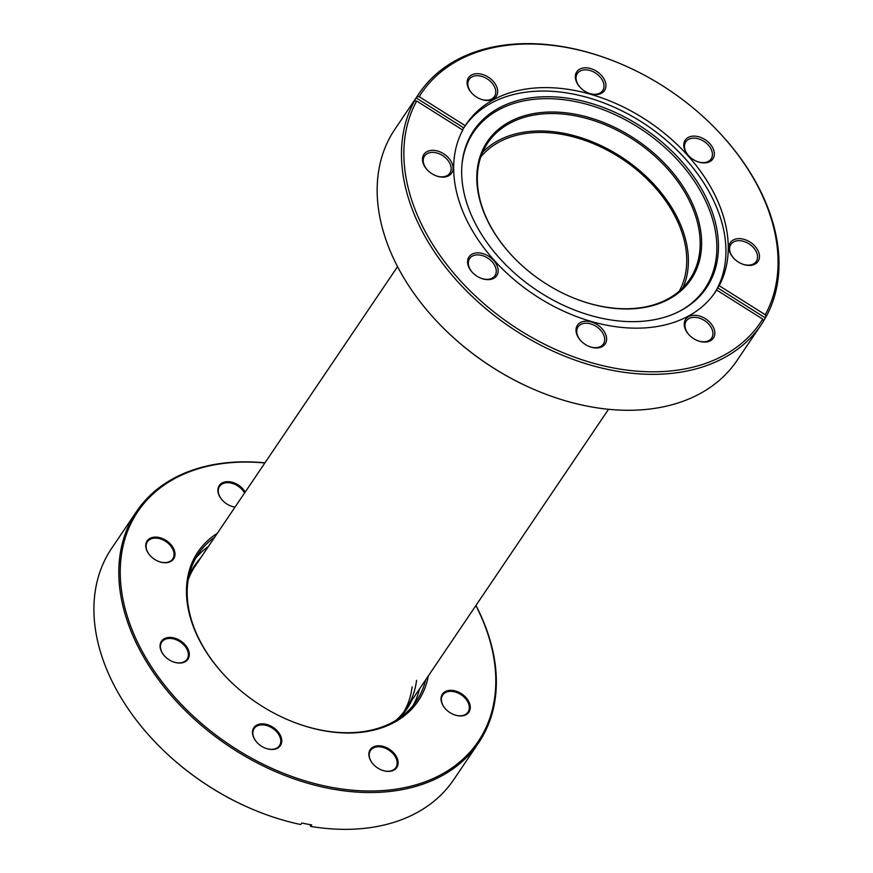 <?xml version="1.0" encoding="UTF-8"?>
<svg xmlns="http://www.w3.org/2000/svg" width="873" height="873" viewBox="0 0 873 873"><rect width="100%" height="100%" fill="white"/><g stroke="black" fill="none" stroke-linecap="round" stroke-linejoin="round"><path stroke-width="1.31" d="M679.325 291.091A120.07 82.946 34.1 0 0 680.089 227.362A120.07 82.946 34.1 0 0 585.379 140.575A120.07 82.946 34.1 0 0 480.816 156.922M428.337 675.909A132.98 91.872 -145.9 0 1 367.926 731.345A132.98 91.872 -145.9 0 1 291.309 721.207A132.98 91.872 -145.9 0 1 226.391 677.339A132.98 91.872 -145.9 0 1 217.333 533.294M214.649 537.255A131.528 90.868 34.1 0 0 198.455 553.755A131.528 90.868 34.1 0 0 226.543 677.492M291.102 721.131A131.528 90.868 34.1 0 0 366.682 731.061A131.528 90.868 34.1 0 0 416.399 701.052A131.528 90.868 34.1 0 0 425.664 679.871M195.563 558.469A131.528 90.868 -145.9 0 1 208.461 546.411M263.209 747.19A16.009 11.065 -145.9 0 1 257.295 742.781A16.009 11.065 -145.9 0 1 254.294 727.122A16.009 11.065 -145.9 0 1 271.023 726.14A16.009 11.065 -145.9 0 1 281.455 743.272A16.009 11.065 -145.9 0 1 265.108 748.063A16.009 11.065 -145.9 0 1 263.209 747.19M264.999 748.019A15.277 10.552 34.1 0 0 279.48 745.662A15.277 10.552 34.1 0 0 270.554 727.056A15.277 10.552 34.1 0 0 254.163 728.551A15.277 10.552 34.1 0 0 257.371 742.868M161.952 652.502A16.009 11.065 -145.9 0 1 167.485 637.617A16.009 11.065 -145.9 0 1 187.433 647.973A16.009 11.065 -145.9 0 1 186.8 660.545A16.009 11.065 -145.9 0 1 172.679 661.636A16.009 11.065 -145.9 0 1 164.866 656.354A16.009 11.065 -145.9 0 1 161.952 652.502M172.581 661.592A15.277 10.552 34.1 0 0 187.062 659.224A15.277 10.552 34.1 0 0 186.56 648.508A15.277 10.552 34.1 0 0 173.858 638.981A15.277 10.552 34.1 0 0 161.745 642.113A15.277 10.552 34.1 0 0 162.247 652.829A15.277 10.552 34.1 0 0 164.942 656.431M146.26 542.602A16.009 11.065 -145.9 0 1 164.277 539.394A16.009 11.065 -145.9 0 1 174.48 557.236A16.009 11.065 -145.9 0 1 158.362 561.317A16.009 11.065 -145.9 0 1 150.549 556.036A16.009 11.065 -145.9 0 1 146.26 542.602M158.253 561.274A15.277 10.552 34.1 0 0 172.734 558.906A15.277 10.552 34.1 0 0 173.541 557.345A15.277 10.552 34.1 0 0 164.91 540.922A15.277 10.552 34.1 0 0 147.417 541.795A15.277 10.552 34.1 0 0 146.609 543.366A15.277 10.552 34.1 0 0 150.625 556.112M235.023 507.126A16.009 11.065 -145.9 0 1 230.516 505.882A16.009 11.065 -145.9 0 1 222.702 500.6A16.009 11.065 -145.9 0 1 225.321 481.863A16.009 11.065 -145.9 0 1 245.193 492.077M244.549 493.027A15.277 10.552 34.1 0 0 225.354 482.867A15.277 10.552 34.1 0 0 219.581 486.359A15.277 10.552 34.1 0 0 222.779 500.676M469.761 710.469A16.009 11.065 -145.9 0 1 453.644 714.54A16.009 11.065 -145.9 0 1 445.83 709.258A16.009 11.065 -145.9 0 1 441.552 695.825A16.009 11.065 -145.9 0 1 459.558 692.616A16.009 11.065 -145.9 0 1 469.761 710.469M453.545 714.496A15.277 10.552 34.1 0 0 468.015 712.139A15.277 10.552 34.1 0 0 468.823 710.567A15.277 10.552 34.1 0 0 460.202 694.155A15.277 10.552 34.1 0 0 442.698 695.028A15.277 10.552 34.1 0 0 441.891 696.589A15.277 10.552 34.1 0 0 445.907 709.345M390.7 771.197A16.009 11.065 -145.9 0 1 381.479 769.986A16.009 11.065 -145.9 0 1 373.666 764.704A16.009 11.065 -145.9 0 1 376.285 745.968A16.009 11.065 -145.9 0 1 396.233 756.324A16.009 11.065 -145.9 0 1 390.7 771.197M381.381 769.942A15.277 10.552 34.1 0 0 390.078 771.066A15.277 10.552 34.1 0 0 395.862 767.574A15.277 10.552 34.1 0 0 392.686 753.29A15.277 10.552 34.1 0 0 376.318 746.972A15.277 10.552 34.1 0 0 370.534 750.464A15.277 10.552 34.1 0 0 373.742 764.781M264.846 462.985A205.384 141.895 34.1 0 0 215.489 464.654A205.384 141.895 34.1 0 0 144.591 655.59A205.384 141.895 34.1 0 0 400.543 788.406A205.384 141.895 34.1 0 0 475.861 605.6M475.949 605.458A206.475 142.648 -145.9 0 1 478.633 742.803A206.475 142.648 -145.9 0 1 400.587 789.923A206.475 142.648 -145.9 0 1 179.402 704.555A206.475 142.648 -145.9 0 1 136.504 511.567A206.475 142.648 -145.9 0 1 214.551 464.447A206.475 142.648 -145.9 0 1 264.945 462.843M309.893 824.581L310.69 826.415A206.475 142.648 34.1 0 0 375.696 826.753A206.475 142.648 34.1 0 0 453.742 779.633L478.633 742.803M256.586 810.962A205.384 141.895 -145.9 0 1 256.433 810.897A205.384 141.895 -145.9 0 1 156.18 743.13A205.384 141.895 -145.9 0 1 156.06 743.01M136.504 511.567L111.613 548.397A206.475 142.648 34.1 0 0 155.951 742.901A206.475 142.648 34.1 0 0 256.738 811.017A206.475 142.648 34.1 0 0 300.781 824.549L301.818 823.032A206.475 142.648 -145.9 0 0 311.716 824.898L310.69 826.415M419.476 689.026A131.528 90.868 -145.9 0 1 413.104 705.493M230.417 505.838A15.277 10.552 34.1 0 0 235.077 507.038M411.718 700.495A128.069 88.479 -145.9 0 1 398.83 718.501M395.971 720.334A127.338 87.977 34.1 0 0 406.152 708.734A127.338 87.977 34.1 0 0 416.541 680.373M403.839 711.932A127.338 87.977 34.1 0 0 412.121 686.909M397.542 266.658L195.148 566.119A127.338 87.977 34.1 0 0 188.175 579.901M188.819 576.562A128.069 88.479 -145.9 0 1 200.714 557.88M668.893 299.166A122.973 84.965 -145.9 0 1 573.747 298.053A122.973 84.965 -145.9 0 1 513.717 257.48A122.973 84.965 -145.9 0 1 509.505 121.838A122.973 84.965 -145.9 0 1 668.532 167.66A122.973 84.965 -145.9 0 1 668.893 299.166M573.594 297.988A121.882 84.212 34.1 0 0 667.736 299.035A121.882 84.212 34.1 0 0 689.735 279.404A121.882 84.212 34.1 0 0 652.6 154.183A121.882 84.212 34.1 0 0 509.767 123.279A121.882 84.212 34.1 0 0 487.767 142.899A121.882 84.212 34.1 0 0 513.826 257.6M683.057 287.588A121.882 84.212 34.1 0 0 634.977 166.776A121.882 84.212 34.1 0 0 497.992 140.706A121.882 84.212 34.1 0 0 482.671 152.153M755.014 264.093A16.74 11.567 -145.9 0 1 742.061 263.952A16.74 11.567 -145.9 0 1 733.887 258.43A16.74 11.567 -145.9 0 1 733.32 239.966A16.74 11.567 -145.9 0 1 754.959 246.197A16.74 11.567 -145.9 0 1 755.014 264.093M741.854 263.864A15.277 10.552 34.1 0 0 753.475 263.919A15.277 10.552 34.1 0 0 756.236 261.464A15.277 10.552 34.1 0 0 751.577 245.76A15.277 10.552 34.1 0 0 733.669 241.886A15.277 10.552 34.1 0 0 730.919 244.342A15.277 10.552 34.1 0 0 734.051 258.583M710.382 340.754A16.74 11.567 -145.9 0 1 697.44 340.601A16.74 11.567 -145.9 0 1 689.266 335.079A16.74 11.567 -145.9 0 1 688.688 316.615A16.74 11.567 -145.9 0 1 710.338 322.857A16.74 11.567 -145.9 0 1 710.382 340.754M697.221 340.514A15.277 10.552 34.1 0 0 708.854 340.579A15.277 10.552 34.1 0 0 711.604 338.113A15.277 10.552 34.1 0 0 706.955 322.41A15.277 10.552 34.1 0 0 689.048 318.536A15.277 10.552 34.1 0 0 686.287 321.002A15.277 10.552 34.1 0 0 689.419 335.243M602.152 346.646A16.74 11.567 -145.9 0 1 589.21 346.494A16.74 11.567 -145.9 0 1 581.036 340.972A16.74 11.567 -145.9 0 1 580.458 322.508A16.74 11.567 -145.9 0 1 602.108 328.75A16.74 11.567 -145.9 0 1 602.152 346.646M589.002 346.406A15.277 10.552 34.1 0 0 600.624 346.461A15.277 10.552 34.1 0 0 603.385 344.006A15.277 10.552 34.1 0 0 598.725 328.303A15.277 10.552 34.1 0 0 580.818 324.429A15.277 10.552 34.1 0 0 578.057 326.895A15.277 10.552 34.1 0 0 581.189 341.125M493.725 278.323A16.74 11.567 -145.9 0 1 480.772 278.171A16.74 11.567 -145.9 0 1 472.609 272.649A16.74 11.567 -145.9 0 1 472.031 254.185A16.74 11.567 -145.9 0 1 493.671 260.416A16.74 11.567 -145.9 0 1 493.725 278.323M480.565 278.083A15.277 10.552 34.1 0 0 492.186 278.138A15.277 10.552 34.1 0 0 494.947 275.682A15.277 10.552 34.1 0 0 490.299 259.979A15.277 10.552 34.1 0 0 472.391 256.105A15.277 10.552 34.1 0 0 469.63 258.561A15.277 10.552 34.1 0 0 472.762 272.802M448.613 175.8A16.74 11.567 -145.9 0 1 435.66 175.648A16.74 11.567 -145.9 0 1 427.486 170.126A16.74 11.567 -145.9 0 1 426.919 151.673A16.74 11.567 -145.9 0 1 448.558 157.904A16.74 11.567 -145.9 0 1 448.613 175.8M435.452 175.571A15.277 10.552 34.1 0 0 447.074 175.626A15.277 10.552 34.1 0 0 449.835 173.16A15.277 10.552 34.1 0 0 445.175 157.467A15.277 10.552 34.1 0 0 427.268 153.593A15.277 10.552 34.1 0 0 424.518 156.049A15.277 10.552 34.1 0 0 427.65 170.29M493.234 99.151A16.74 11.567 -145.9 0 1 480.292 98.998A16.74 11.567 -145.9 0 1 472.118 93.476A16.74 11.567 -145.9 0 1 471.54 75.013A16.74 11.567 -145.9 0 1 493.19 81.254A16.74 11.567 -145.9 0 1 493.234 99.151M480.085 98.911A15.277 10.552 34.1 0 0 491.706 98.976A15.277 10.552 34.1 0 0 494.456 96.51A15.277 10.552 34.1 0 0 489.808 80.807A15.277 10.552 34.1 0 0 471.9 76.933A15.277 10.552 34.1 0 0 469.139 79.399A15.277 10.552 34.1 0 0 472.271 93.64M601.464 93.258A16.74 11.567 -145.9 0 1 588.511 93.105A16.74 11.567 -145.9 0 1 580.349 87.584A16.74 11.567 -145.9 0 1 579.77 69.131A16.74 11.567 -145.9 0 1 601.421 75.362A16.74 11.567 -145.9 0 1 601.464 93.258M588.304 93.018A15.277 10.552 34.1 0 0 599.937 93.084A15.277 10.552 34.1 0 0 602.686 90.617A15.277 10.552 34.1 0 0 598.038 74.925A15.277 10.552 34.1 0 0 580.13 71.051A15.277 10.552 34.1 0 0 577.369 73.507A15.277 10.552 34.1 0 0 580.501 87.747M709.891 161.581A16.74 11.567 -145.9 0 1 696.949 161.429A16.74 11.567 -145.9 0 1 688.775 155.907A16.74 11.567 -145.9 0 1 688.208 137.454A16.74 11.567 -145.9 0 1 709.847 143.685A16.74 11.567 -145.9 0 1 709.891 161.581M696.741 161.352A15.277 10.552 34.1 0 0 708.363 161.407A15.277 10.552 34.1 0 0 711.124 158.941A15.277 10.552 34.1 0 0 706.464 143.248A15.277 10.552 34.1 0 0 688.557 139.374A15.277 10.552 34.1 0 0 685.796 141.83A15.277 10.552 34.1 0 0 688.928 156.071M716.58 129.695L716.962 130.088A206.475 142.648 -145.9 0 1 766.058 316.79L765.25 314.738A204.653 141.393 34.1 0 0 716.58 129.695A204.653 141.393 34.1 0 0 616.676 62.179A204.653 141.393 34.1 0 0 458.336 60.324A204.653 141.393 34.1 0 0 419.204 96.685L416.934 96.805A206.475 142.648 -145.9 0 1 419.16 93.356L394.858 129.313A206.475 142.648 34.1 0 0 439.195 323.818A206.475 142.648 34.1 0 0 539.983 391.933A206.475 142.648 34.1 0 0 699.72 393.799A206.475 142.648 34.1 0 0 736.987 360.549L761.3 324.592A206.475 142.648 -145.9 0 1 724.033 357.843A206.475 142.648 -145.9 0 1 487.079 309.719A206.475 142.648 -145.9 0 1 414.402 101.148L413.66 102.239A206.475 142.648 -145.9 0 1 416.192 97.896L463.814 127.895A150.167 103.756 34.1 0 0 462.57 129.946M681.093 310.45A140.444 97.023 -145.9 0 1 680.274 310.886A140.444 97.023 -145.9 0 1 535.749 289.585A140.444 97.023 -145.9 0 1 462.09 163.426A140.444 97.023 -145.9 0 1 499.072 107.936A140.444 97.023 -145.9 0 1 680.678 160.272A140.444 97.023 -145.9 0 1 681.093 310.45M462.013 164.211A139.647 96.477 -145.9 0 1 498.701 109.812A139.647 96.477 -145.9 0 1 679.281 161.854A139.647 96.477 -145.9 0 1 679.685 311.181A139.647 96.477 -145.9 0 1 679.576 311.246M465.407 125.526A150.167 103.756 -145.9 0 1 491.335 103.036A150.167 103.756 -145.9 0 1 666.186 140.16A150.167 103.756 -145.9 0 1 714.201 293.677M419.16 93.356A206.475 142.648 -145.9 0 1 456.426 60.106A206.475 142.648 -145.9 0 1 616.163 61.972L616.676 62.179M463.814 127.895L465.287 125.723A150.167 103.756 -145.9 0 1 466.542 123.791A150.167 103.756 -145.9 0 1 493.649 99.609A150.167 103.756 -145.9 0 1 665.608 134.289A150.167 103.756 -145.9 0 1 719.177 285.7L717.704 287.883A150.167 103.756 34.1 0 1 715.173 292.226L716.646 290.043A150.167 103.756 -145.9 0 1 715.38 291.975A150.167 103.756 -145.9 0 1 688.284 316.157A150.167 103.756 -145.9 0 1 516.325 281.477A150.167 103.756 -145.9 0 1 462.755 130.066L416.672 101.028A204.653 141.393 34.1 0 0 519.741 330.223A204.653 141.393 34.1 0 0 762.718 319.082L716.646 290.043M762.718 319.082L763.526 321.144A206.475 142.648 -145.9 0 1 761.3 324.592M766.058 316.79L765.315 317.881A206.475 142.648 -145.9 0 1 763.493 321.068M416.934 96.805L416.192 97.896M414.402 101.148L416.672 101.028M765.25 314.738L719.177 285.7M419.204 96.685L465.287 125.723M539.983 391.933L539.481 391.726A204.653 141.393 -145.9 0 1 439.577 324.21L439.195 323.818M765.315 317.881L717.704 287.883M608.546 409.273L406.152 708.734"/></g></svg>
